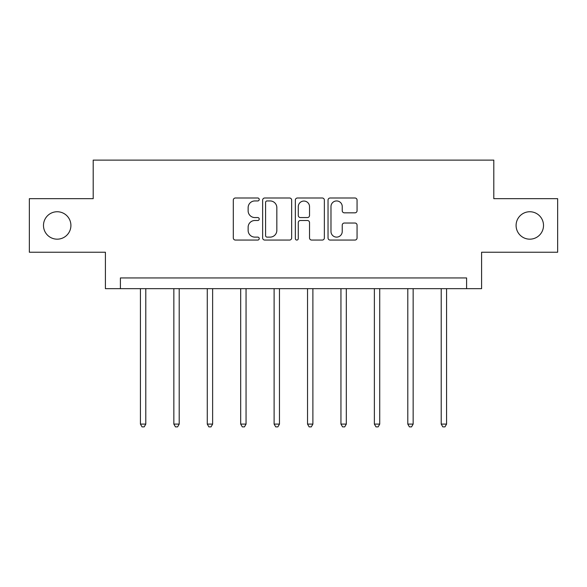 <?xml version="1.0" encoding="UTF-8"?>
<svg xmlns="http://www.w3.org/2000/svg" width="587" height="587" viewBox="0 0 587 587"><rect width="100%" height="100%" fill="white"/><g stroke="black" fill="none" stroke-linecap="round" stroke-linejoin="round"><path stroke-width="0.88" d="M259.227 199.477A1.475 1.475 0 0 0 257.752 198.002L235.409 198.002A2.106 2.106 0 0 0 233.303 200.108L233.303 237.955A2.106 2.106 0 0 0 235.409 240.061L257.752 240.061A1.475 1.475 0 0 0 259.227 238.586A1.475 1.475 0 0 0 257.752 237.119L254.861 237.119A6.728 6.728 0 0 1 248.132 230.39L248.132 227.235A6.728 6.728 0 0 1 254.861 220.507L257.752 220.507A1.475 1.475 0 0 0 259.227 219.032A1.475 1.475 0 0 0 257.752 217.557L254.861 217.557A6.728 6.728 0 0 1 248.132 210.828L248.132 207.681A6.728 6.728 0 0 1 254.861 200.945L257.752 200.945A1.475 1.475 0 0 0 259.227 199.477M516.09 225.459A13.714 13.714 0 0 0 529.797 239.173A13.714 13.714 0 0 0 543.511 225.459A13.714 13.714 0 0 0 529.797 211.746A13.714 13.714 0 0 0 516.09 225.459M43.489 225.459A13.714 13.714 0 0 0 57.203 239.173A13.714 13.714 0 0 0 70.91 225.459A13.714 13.714 0 0 0 57.203 211.746A13.714 13.714 0 0 0 43.489 225.459M354.959 212.832A2.106 2.106 0 0 0 357.057 210.726L357.057 200.108A2.106 2.106 0 0 0 354.959 198.002L330.143 198.002A2.106 2.106 0 0 0 328.038 200.108L328.038 237.955A2.106 2.106 0 0 0 330.143 240.061L354.959 240.061A2.106 2.106 0 0 0 357.057 237.955L357.057 225.129A2.106 2.106 0 0 0 354.959 223.031L344.334 223.031A2.106 2.106 0 0 0 342.236 225.129L342.236 231.491A5.628 5.628 0 0 1 336.608 237.119A5.628 5.628 0 0 1 330.98 231.491L330.98 206.573A5.628 5.628 0 0 1 336.608 200.945A5.628 5.628 0 0 1 342.236 206.573L342.236 210.726A2.106 2.106 0 0 0 344.334 212.832L354.959 212.832M466.599 288.657L481.597 288.657L481.597 252.241L557.65 252.241L557.65 198.677L493.806 198.677L493.806 160.119L93.194 160.119L93.194 198.677L29.35 198.677L29.35 252.241L105.403 252.241L105.403 288.657L466.599 288.657L466.599 277.945L120.401 277.945L120.401 288.657M291.658 200.108A2.106 2.106 0 0 0 289.56 198.002L264.744 198.002A2.106 2.106 0 0 0 262.638 200.108L262.638 237.955A2.106 2.106 0 0 0 264.744 240.061L289.56 240.061A2.106 2.106 0 0 0 291.658 237.955L291.658 200.108M297.44 198.002L322.256 198.002A2.106 2.106 0 0 1 324.362 200.108L324.362 237.955A2.106 2.106 0 0 1 322.256 240.061L311.638 240.061A2.106 2.106 0 0 1 309.532 237.955L309.532 222.605A2.106 2.106 0 0 0 307.434 220.507L300.39 220.507A2.106 2.106 0 0 0 298.284 222.605L298.284 238.586A1.475 1.475 0 0 1 296.809 240.061A1.475 1.475 0 0 1 295.342 238.586L295.342 200.108A2.106 2.106 0 0 1 297.44 198.002M267.056 200.945A1.475 1.475 0 0 0 265.588 202.42L265.588 235.644A1.475 1.475 0 0 0 267.056 237.119L270.108 237.119A6.728 6.728 0 0 0 276.837 230.39L276.837 207.681A6.728 6.728 0 0 0 270.108 200.945L267.056 200.945M309.532 206.675A5.628 5.628 0 0 0 303.912 201.055A5.628 5.628 0 0 0 298.284 206.675L298.284 215.458A2.106 2.106 0 0 0 300.39 217.557L307.434 217.557A2.106 2.106 0 0 0 309.532 215.458L309.532 206.675M140.432 288.657L140.432 424.1L145.789 424.1L145.789 288.657M145.789 424.1L144.182 426.881L142.039 426.881L140.432 424.1M173.847 288.657L173.847 424.1L179.204 424.1L179.204 288.657M179.204 424.1L177.597 426.881L175.454 426.881L173.847 424.1M207.27 288.657L207.27 424.1L212.626 424.1L212.626 288.657M212.626 424.1L211.019 426.881L208.877 426.881L207.27 424.1M240.692 288.657L240.692 424.1L246.048 424.1L246.048 288.657M246.048 424.1L244.441 426.881L242.299 426.881L240.692 424.1M274.114 288.657L274.114 424.1L279.471 424.1L279.471 288.657M279.471 424.1L277.864 426.881L275.721 426.881L274.114 424.1M307.529 288.657L307.529 424.1L312.886 424.1L312.886 288.657M312.886 424.1L311.279 426.881L309.136 426.881L307.529 424.1M340.952 288.657L340.952 424.1L346.308 424.1L346.308 288.657M346.308 424.1L344.701 426.881L342.559 426.881L340.952 424.1M374.374 288.657L374.374 424.1L379.73 424.1L379.73 288.657M379.73 424.1L378.123 426.881L375.981 426.881L374.374 424.1M407.796 288.657L407.796 424.1L413.153 424.1L413.153 288.657M413.153 424.1L411.546 426.881L409.403 426.881L407.796 424.1M441.211 288.657L441.211 424.1L446.568 424.1L446.568 288.657M446.568 424.1L444.961 426.881L442.818 426.881L441.211 424.1"/></g></svg>
